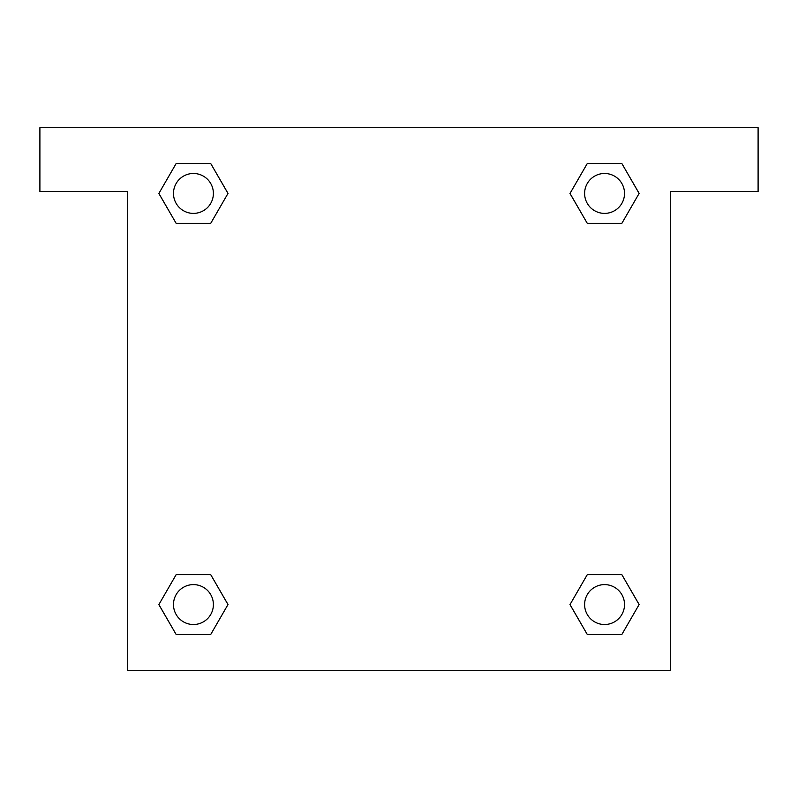 <?xml version="1.0" encoding="UTF-8"?>
<svg xmlns="http://www.w3.org/2000/svg" width="798" height="798" viewBox="0 0 798 798"><rect width="100%" height="100%" fill="white"/><g stroke="black" fill="none" stroke-linecap="round" stroke-linejoin="round"><path stroke-width="1.2" d="M758.1 127.68L39.9 127.68L39.9 191.52L127.68 191.52L127.68 670.32L670.32 670.32L670.32 191.52L758.1 191.52L758.1 127.68M176.159 223.36L210.712 223.36L176.159 223.36L158.882 193.435L176.159 163.51L210.712 163.51L227.989 193.435L210.712 223.36L176.159 223.36L158.842 193.455M210.712 163.51L176.159 163.51L210.712 163.51L228.029 193.415M210.712 574.64L176.159 574.64L210.712 574.64L227.989 604.565L210.712 634.49L176.159 634.49L158.882 604.565L176.159 574.64L210.712 574.64L228.029 604.545M176.159 634.49L210.712 634.49L176.159 634.49L158.842 604.585M621.841 574.64L587.288 574.64L621.841 574.64L639.118 604.565L621.841 634.49L587.288 634.49L570.011 604.565L587.288 574.64L621.841 574.64L639.158 604.545M587.288 634.49L621.841 634.49L587.288 634.49L569.971 604.585M587.288 223.36L621.841 223.36L587.288 223.36L570.011 193.435L587.288 163.51L621.841 163.51L639.118 193.435L621.841 223.36L587.288 223.36L569.971 193.455M621.841 163.51L587.288 163.51L621.841 163.51L639.158 193.415M624.515 604.565A19.95 19.95 0 0 0 594.59 587.288A19.95 19.95 0 0 0 594.59 621.841A19.95 19.95 0 0 0 624.515 604.565M213.385 604.565A19.95 19.95 0 0 0 183.46 587.288A19.95 19.95 0 0 0 183.46 621.841A19.95 19.95 0 0 0 213.385 604.565M624.515 193.435A19.95 19.95 0 0 0 594.59 176.159A19.95 19.95 0 0 0 594.59 210.712A19.95 19.95 0 0 0 624.515 193.435M213.385 193.435A19.95 19.95 0 0 0 183.46 176.159A19.95 19.95 0 0 0 183.46 210.712A19.95 19.95 0 0 0 213.385 193.435"/></g></svg>
